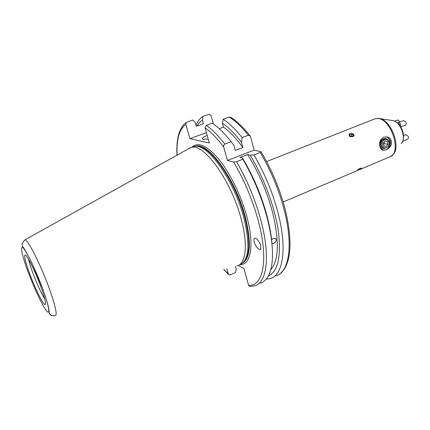 <?xml version="1.0" encoding="UTF-8"?>
<svg xmlns="http://www.w3.org/2000/svg" width="430" height="430" viewBox="0 0 430 430"><rect width="100%" height="100%" fill="white"/><g stroke="black" fill="none" stroke-linecap="round" stroke-linejoin="round"><path stroke-width="0.64" d="M207.201 135.471C203.514 136.955 201.923 138.121 202.439 138.965L203.218 139.315L208.201 139.089M254.205 241.945C253.695 240.402 253.802 239.171 254.538 238.247C256.538 237.037 260.704 243.875 260.784 245.745L260.462 249.405C258.451 250.647 254.286 243.788 254.205 241.945M271.615 239.763L273.303 238.387L275.84 238.731C276.598 240.488 275.866 242.052 273.647 243.412L271.986 243.638M28.53 259.225C29.235 262.52 30.611 266.96 32.658 272.539C36.959 283.95 41.006 292.782 44.806 299.038M240.897 264.256C249.142 259.274 250.109 243.74 243.794 217.661C234.5 181.648 209.066 145.157 195.822 146.27L194.226 146.361L191.425 147.356M236.984 265.89C245.89 264.111 248.282 244.799 241.112 218.795C231.34 181.03 204.309 143.572 191.635 147.318L187.432 149.377M29.509 273.265C34.825 287.794 42.941 304.327 44.989 304.574C46.392 304.338 45.021 298.409 40.872 286.783C35.319 271.481 26.843 254.485 25.117 254.963C23.903 255.737 25.37 261.838 29.509 273.265M266.234 279.129L270.008 278.613C282.833 275.592 287.471 249.352 278.156 213.425C272.738 192.715 264.654 173.225 253.904 154.945L260.236 152.489L261.031 151.715L254.071 150.161L250.663 136.982L250.265 136.063L248.384 135.24C241.773 126.99 235.414 120.932 229.314 117.067L223.149 119.287L222.375 123.163L223.444 127.146L219.289 128.661M270.782 269.658C278.785 260.419 279.425 241.466 272.695 212.812C267.1 191.737 258.726 172.317 247.578 154.547L250.131 155.133L253.904 154.945M272.082 244.993C271.502 236.441 269.889 227.029 267.234 216.758C261.644 195.827 253.404 176.268 242.509 158.079L239.994 157.477L247.578 154.547M260.085 283.236C265.487 281.72 269.207 276.554 271.244 267.734C273.808 255.517 272.469 238.972 267.229 218.112C261.687 197.3 253.549 177.676 242.826 159.24L242.509 158.079M236.538 161.68C247.239 180.208 255.404 199.907 261.021 220.773C270.69 256.963 266.729 283.128 254.452 285.859L249.889 286.428L248.583 285.332C263.052 286.573 268.863 260.204 258.355 221.133C252.684 200.181 244.45 180.487 233.657 162.056L236.538 161.68L242.826 159.24M383.985 148.511C379.706 148.463 379.384 140.175 383.619 138.707L385.495 138.487M383.705 150.183C379.362 147.963 378.599 144.244 381.415 139.03C378.002 142.497 379.636 150.522 383.705 150.183L386.253 149.887L388.801 148.06C393.412 144.808 391.875 136.858 386.543 136.933L383.651 137.159L381.415 139.03M385.866 136.831C391.241 137.535 391.241 147.936 385.893 149.828L383.673 150.177M359.985 168.469L356.427 170.887M360.732 168.99L361.394 168.302M354.261 135.369L352.385 133.617M386.543 136.933C390.843 139.191 391.596 142.9 388.801 148.06M206.427 132.655L189.904 138.675L185.857 124.404L186.228 122.555L192.801 119.965L195.274 122.518L196.333 126.296L203.422 123.759L202.379 119.986L199.391 122.528L196.956 126.076M226.76 268.632L228.55 274.517L230.19 274.883L235.543 272.464L236.237 269.051L235.457 266.251M238.252 265.444L243.912 268.406L248.583 285.332M223.149 119.287C229.195 123.19 235.506 129.296 242.09 137.595L241.488 142.389L242.848 147.554L235.285 150.435L233.904 145.254L231.082 141.723L224.825 144.066C223.767 144.765 223.406 145.775 223.756 147.108L227.362 160.438L233.657 162.056M189.904 138.675L209.265 142.943L205.105 127.871L206.26 125.367L212.377 123.163L218.042 127.549C222.294 131.263 226.642 135.987 231.082 141.723M268.32 276.038C277.855 271.609 281.247 257.011 278.495 232.232C275.205 208.217 264.106 177.918 250.131 155.133M202.379 119.986L203.105 116.32C200.1 118.148 197.752 121.147 196.058 125.313M203.105 116.32L209.001 114.235L211.055 115.455L213.328 123.819M233.904 145.254L228.599 138.6M242.848 147.554C236.167 138.347 229.701 131.542 223.444 127.146M241.488 142.389C234.871 133.692 228.497 127.285 222.375 123.163M242.09 137.595L248.384 135.24M249.98 135.703C243.407 127.436 236.994 121.303 230.759 117.304L229.314 117.067M254.071 150.161L227.362 160.438M387.994 146.399C391.246 142.48 386.344 136.659 383.286 140.868C380.012 144.829 384.974 150.613 387.994 146.399M382.291 140.234L385.807 138.53C389.311 139.954 390.021 142.738 387.935 146.872L384.329 148.576C380.889 147.103 380.211 144.324 382.291 140.234M383.646 144.367L383.969 142.319L384.237 143.652L387.903 144.2L387.344 141.443L385.081 140.879L383.383 143.077L383.947 145.84L386.21 146.399L387.903 144.2M383.651 144.416L384.237 143.652M384.914 141.094L387.344 141.443M397.9 123.383L399.406 124.152L399.669 125.367M397.653 123.157L398.54 122.297L400.448 123.598L400.497 126.554M403.711 120.647L405.818 121.878C406.495 123.614 406.28 124.754 405.173 125.297L400.626 126.764M397.836 120.013L400.007 121.83M339.05 132.977L341.356 132.069M353.535 136.444C354.449 134.085 353.057 133.23 349.359 133.881C348.434 136.235 349.827 137.089 353.535 136.444M353.31 134.891L351.81 133.977L349.95 134.241L349.574 135.423L351.073 136.348L352.944 136.079L353.31 134.891M349.762 135.536L349.95 134.241M351.944 136.219L350.654 136.084M351.525 135.961L351.81 133.977M403.211 139.82L402.604 141.534M405.624 134.649L408.135 136.17C408.71 137.589 408.591 138.525 407.78 138.987L402.716 141.475M356.518 170.828L361.334 168.436C360.093 168.469 358.486 169.269 356.518 170.828M357.894 170.425L360.657 168.77L358.238 169.694L357.201 170.49L357.894 170.425L357.712 170.092M359.158 168.823L361.404 168.001M359.378 169.124L359.614 169.571M240.096 264.584C250.819 265.17 254.608 245.095 246.831 216.672C241.246 195.897 230.217 173.306 219.074 159.535C207.255 145.749 198.246 141.577 192.043 147.028M242.853 262.929C250.604 257.457 251.416 242.106 245.288 216.887C235.667 179.412 208.711 142.33 195.946 146.114L195.172 146.275M243.009 262.784C250.362 256.936 251.023 241.676 244.998 217.01C235.371 179.53 208.421 142.438 195.661 146.221L195.473 146.264M243.074 262.725C250.158 256.629 250.717 241.429 244.756 217.123C235.532 181.331 210.227 145.077 197.004 146.184L195.822 146.27M190.839 147.479L25.031 239.811C20.844 244.17 22 243.676 22.828 246.858C23.903 247.825 26.939 253.249 31.949 263.128L42.806 289.084C45.913 297.646 48.112 305.182 48.708 308.353C49.326 312.846 49.289 313.373 49.703 313.991C50.794 314.706 50.186 315.996 55.362 315.625C57.448 314.948 55.422 305.918 49.283 288.53C40.931 265.267 27.955 239.494 25.031 239.811L24.257 240.338M42.758 289.03C36.389 271.583 27.031 251.985 23.349 248.153C19.57 244.057 21.925 255.296 27.875 271.319C33.776 287.294 42.204 305.305 46.359 310.621C50.606 316.184 49.187 306.542 42.758 289.03M275.684 275.969C288.713 272.846 293.588 246.573 284.402 210.748C279.059 190.098 271.007 170.678 260.236 152.489M360.039 169.452L389.182 157.122C402.303 154.617 391.902 118.895 377.787 118.546L375.148 118.734L373.675 119.314M401.174 143.652C406.898 139.051 400.497 121.416 392.773 120.594L392.44 120.545M390.725 156.445L392.644 154.967C401.561 147.979 391.295 119.755 379.341 118.54L378.658 118.444M223.756 147.108C217.241 138.433 211.028 132.021 205.105 127.871M185.857 124.404C179.283 129.145 176.375 139.385 177.122 155.117M223.917 269.411L228.271 273.969M186.308 122.459L185.518 123.071M224.825 144.066C218.332 135.622 212.146 129.387 206.26 125.367M195.946 146.114L195.661 146.221M194.226 146.361L191.635 147.318M45.553 303.854L44.989 304.574M285.337 210.007C290.255 230.48 291.266 246.901 288.369 259.274C286.181 266.707 285.316 267.374 283.886 269.712L280.398 273.442M266.616 161.556L375.148 118.734L378.507 118.427L392.773 120.594C393.853 120.271 399.728 123.786 401.491 128.312C403.899 133.289 404.184 137.874 402.346 142.056M356.475 170.957L283.139 201.982M228.55 274.517L223.745 269.459M176.977 155.198C176.467 145.501 177.38 137.552 179.713 131.344C181.869 126.565 184.035 123.636 186.228 122.555M285.3 209.856C279.962 189.232 271.894 169.888 261.096 151.822M275.84 238.731L275.49 238.408M260.892 248.868L260.462 249.405M385.285 138.455L385.807 138.53M383.802 148.495L384.162 148.549M398.54 122.297L403.904 120.583M394.52 121.115L397.997 119.959M403.544 135.66L405.812 134.558"/></g></svg>
